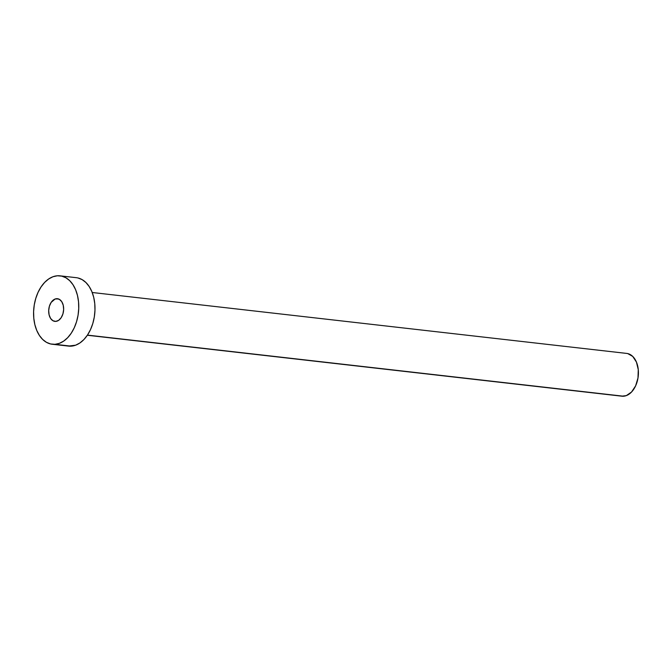 <?xml version="1.0" encoding="UTF-8"?>
<svg xmlns="http://www.w3.org/2000/svg" width="672" height="672" viewBox="0 0 672 672"><rect width="100%" height="100%" fill="white"/><g stroke="black" fill="none" stroke-linecap="round" stroke-linejoin="round"><path stroke-width="1.01" d="M56.566 298.696L58.338 298.897L55.096 299.015L51.164 302.392L49.409 306.188L48.695 310.573L49.106 314.874L50.602 318.444L52.937 320.729L55.768 321.392A11.407 7.426 96.5 0 1 54.877 321.376A11.407 7.426 96.5 0 1 48.728 309.884A11.407 7.426 96.5 0 1 56.566 298.696A11.407 7.426 96.5 0 1 57.456 298.712A11.407 7.426 96.5 0 1 63.605 310.204A11.407 7.426 96.5 0 1 55.768 321.392L58.666 320.326L61.177 317.696L62.924 313.9L63.647 309.515L63.227 305.214L61.732 301.644L59.396 299.359L56.566 298.696M87.343 335.252L621.86 396.186A21.521 14.003 -83.5 0 0 623.549 396.22L87.436 335.11L623.549 396.22A21.521 14.003 -83.5 0 0 638.333 375.102A21.521 14.003 -83.5 0 0 626.732 353.422L92.215 292.496M52.265 344.249L68.502 346.097A34.423 22.403 -83.5 0 0 71.207 346.156L54.97 344.308L71.207 346.156A34.423 22.403 -83.5 0 0 94.853 312.371A34.423 22.403 -83.5 0 0 76.297 277.687L60.068 275.839A34.423 22.403 96.5 0 1 78.624 310.523A34.423 22.403 96.5 0 1 54.97 344.308A34.423 22.403 96.5 0 1 52.265 344.249A34.423 22.403 96.5 0 1 33.709 309.574A34.423 22.403 96.5 0 1 57.364 275.78A34.423 22.403 96.5 0 1 60.068 275.839M77.977 277.981L82.144 279.628L85.932 282.526L89.2 286.541L91.829 291.539L93.71 297.318L94.769 303.652L94.97 310.304L94.298 317.016L92.795 323.534L90.502 329.608L87.511 335L83.941 339.503L79.934 342.938L75.625 345.19L68.401 346.088M57.364 275.78L61.74 276.133L65.906 277.78L69.703 280.669L72.971 284.693L75.6 289.691L77.473 295.462L78.532 301.804L78.733 308.456L78.07 315.168L76.558 321.686L74.264 327.76L71.282 333.144L67.712 337.646L63.697 341.09L59.396 343.342L54.97 344.308L50.593 343.963L46.427 342.308L42.638 339.419L39.362 335.395L36.742 330.406L34.86 324.626L33.802 318.293L33.6 311.632L34.264 304.92L35.776 298.402L38.069 292.328L41.059 286.944L44.621 282.442L48.636 278.998L52.937 276.746L57.364 275.78M627.782 353.606L632.755 356.446L636.434 362.082L638.274 369.65L637.98 378.008L635.611 385.871L631.512 392.053L626.312 395.615L621.793 396.178"/></g></svg>
